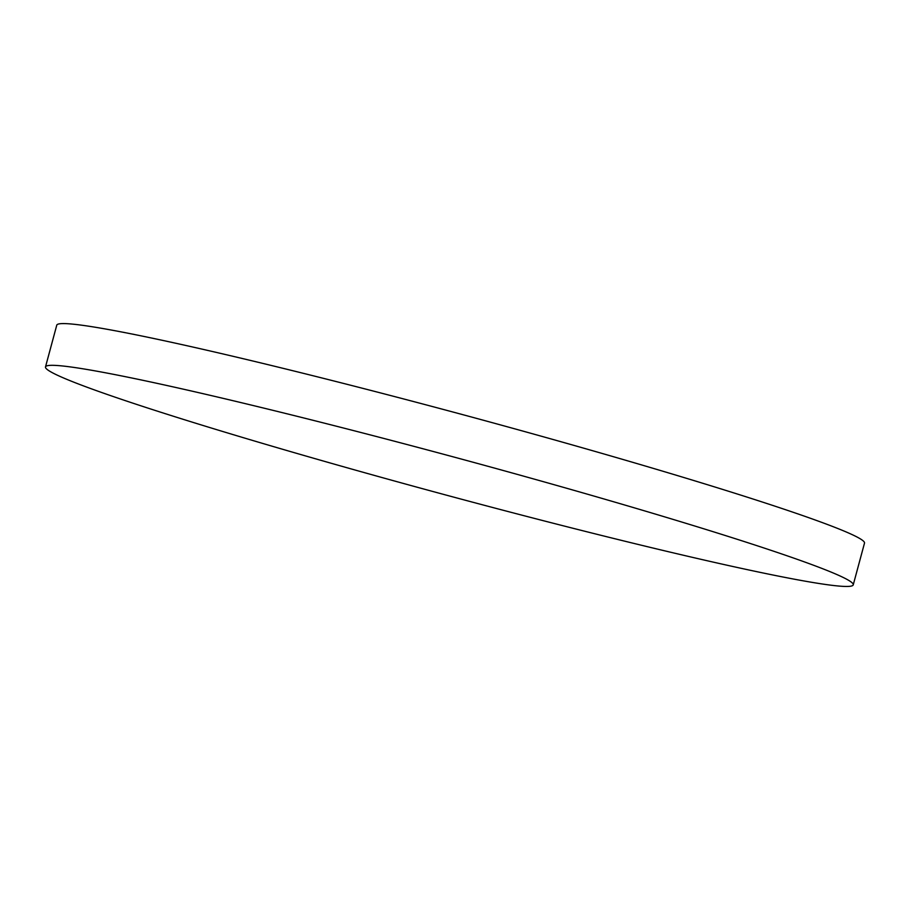 <?xml version="1.0" encoding="UTF-8"?>
<svg xmlns="http://www.w3.org/2000/svg" width="910" height="910" viewBox="0 0 910 910"><rect width="100%" height="100%" fill="white"/><g stroke="black" fill="none" stroke-linecap="round" stroke-linejoin="round"><path stroke-width="1.36" d="M45.5 366.912L56.761 325.177A418.316 19.372 15.1 0 1 365.126 388.945A418.316 19.372 15.1 0 1 817.009 520.645A418.316 19.372 15.1 0 1 864.5 543.122L853.239 584.857A418.316 19.372 15.1 0 1 444.319 494.596A418.316 19.372 15.1 0 1 45.5 366.912A418.316 19.372 15.1 0 1 353.865 430.68A418.316 19.372 15.1 0 1 805.748 562.38A418.316 19.372 15.1 0 1 853.239 584.857"/></g></svg>
